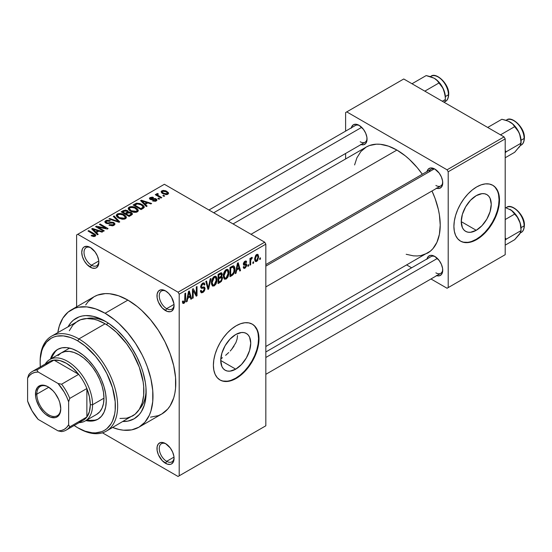 <?xml version="1.0" encoding="UTF-8"?>
<svg xmlns="http://www.w3.org/2000/svg" width="552" height="552" viewBox="0 0 552 552"><rect width="100%" height="100%" fill="white"/><g stroke="black" fill="none" stroke-linecap="round" stroke-linejoin="round"><path stroke-width="0.83" d="M166.111 291.249A10.481 6.051 -120 0 0 159.259 296.141A10.481 6.051 -120 0 0 166.663 308.658L165.524 310.631A12.089 6.983 60 0 1 156.975 295.824A12.089 6.983 60 0 1 165.524 290.89L163.854 290.117L160.77 289.807L158.41 291.173L157.134 293.995L157.134 297.845L158.41 302.137L162.247 307.988L167.187 311.404L170.271 311.707L171.569 311.231L173.418 309.099L174.073 305.698L173.908 303.676L171.569 297.266L168.795 293.526L165.524 290.89A12.089 6.983 60 0 1 174.073 305.698A12.089 6.983 60 0 1 165.524 310.631L166.663 308.658A10.481 6.051 60 0 1 159.818 299.425A10.481 6.051 60 0 1 161.425 291.028A10.481 6.051 60 0 1 166.111 291.249M166.111 443.932A10.481 6.051 -120 0 0 159.259 448.824A10.481 6.051 -120 0 0 166.663 461.334L165.524 463.307A12.089 6.983 60 0 1 156.975 448.5A12.089 6.983 60 0 1 165.524 443.566L163.854 442.794L160.77 442.483L158.41 443.849L157.134 446.671L157.134 450.522L158.41 454.813L162.247 460.665L167.187 464.08L170.271 464.384L171.569 463.908L173.418 461.776L174.073 458.374L173.908 456.352L172.631 452.053L170.271 447.969L165.524 443.566A12.089 6.983 60 0 1 174.073 458.374A12.089 6.983 60 0 1 165.524 463.307L166.663 461.334A10.481 6.051 60 0 1 159.818 452.102A10.481 6.051 60 0 1 161.425 443.704A10.481 6.051 60 0 1 166.111 443.932M90.88 247.82A10.481 6.051 -120 0 0 84.028 252.712A10.481 6.051 -120 0 0 91.432 265.222L90.293 267.196A12.089 6.983 60 0 1 81.744 252.388A12.089 6.983 60 0 1 90.293 247.455L87.023 246.316L84.249 246.854L83.186 247.738L82.393 248.987L81.744 252.388L82.393 256.542L84.249 260.813L87.023 264.56L91.956 267.968L95.041 268.272L96.338 267.796L98.187 265.664L98.842 262.262L98.677 260.24L97.4 255.942L95.041 251.857L90.293 247.455A12.089 6.983 60 0 1 98.842 262.262A12.089 6.983 60 0 1 90.293 267.196L91.432 265.222A10.481 6.051 60 0 1 84.587 255.99A10.481 6.051 60 0 1 86.195 247.593A10.481 6.051 60 0 1 90.88 247.82M237.512 335.54L237.098 339.059L237.512 335.54M235.911 342.613L237.098 339.059L235.911 342.613L231.592 349.437L234.027 346.118M230.205 351.024L231.592 349.437L230.205 351.024M225.644 355.322L228.749 352.528L225.644 355.322M220.8 358.862L222.477 357.737L220.8 358.862M235.738 369.15L220.738 360.49L221.876 353.197L225.126 345.704L229.998 339.142L235.738 334.505A21.211 12.247 -60 0 1 246.344 333.456A21.211 12.247 -60 0 1 249.594 350.451A21.211 12.247 -60 0 1 235.738 369.15L229.998 371.144L227.403 371.041L225.126 370.199L223.263 368.653L221.876 366.459L220.738 360.49L235.738 369.15A21.211 12.247 -60 0 1 225.126 370.199A21.211 12.247 -60 0 1 221.876 353.197A21.211 12.247 -60 0 1 235.738 334.505L241.479 332.511L244.067 332.614L246.344 333.456L248.207 335.002L249.594 337.196L250.739 343.165L249.594 350.451L246.344 357.951L241.479 364.513L235.738 369.15M219.848 379.879A32.237 18.616 120 0 0 235.738 378.148L236.194 378.417A32.237 18.616 -60 0 1 220.069 380.011A32.237 18.616 -60 0 1 215.128 354.177A32.237 18.616 -60 0 1 236.194 325.77L240.637 323.707L244.915 322.734L248.855 322.892L252.312 324.169L255.148 326.522L257.253 329.854L258.55 334.043L258.991 338.928L258.55 344.317L257.253 350.002L255.148 355.771L252.312 361.394L248.855 366.666L244.915 371.372L240.637 375.339L236.194 378.417L231.743 380.473L227.465 381.446L223.525 381.287L220.069 380.011L217.24 377.658L215.128 374.325L213.831 370.137L213.396 365.251L213.831 359.863L215.128 354.177L217.24 348.409L220.069 342.785L223.525 337.513L227.465 332.808L231.743 328.84L236.194 325.77A32.237 18.616 -60 0 1 252.312 324.169A32.237 18.616 -60 0 1 257.253 350.002A32.237 18.616 -60 0 1 236.194 378.417L235.738 378.148A32.237 18.616 120 0 0 256.735 349.947A32.237 18.616 120 0 0 252.085 324.038M265.829 264.58L431.057 169.188A9.674 5.582 60 0 1 435.342 169.381A9.674 5.582 -120 0 0 429.27 171.762M427.013 171.527A11.281 6.514 60 0 1 434.755 169.009L431.698 167.946L430.318 168.001L428.117 169.278L426.931 171.907M351.327 127.829A11.281 6.514 60 0 1 359.069 125.311L356.012 124.255L353.425 124.752L351.693 126.746L351.244 128.209M427.013 258.922A11.281 6.514 60 0 1 434.755 256.404L431.698 255.341L430.318 255.397L428.117 256.673L426.931 259.302M98.773 260.986L91.432 265.222L98.773 260.986M174.004 457.097L166.663 461.334L174.004 457.097M174.004 304.414L166.663 308.658L174.004 304.414M106.86 322.209A53.192 30.712 -120 0 0 86.995 318.525A53.192 30.712 60 0 1 106.86 322.209M105.108 321.16L109.13 323.707L117.024 330.075L124.455 337.921L131.141 346.946L136.827 356.799L141.298 367.101L143.023 372.296L145.355 382.536L145.949 387.476L145.949 396.764L144.376 404.968L141.298 411.771L139.228 414.566L134.122 418.802L127.905 421.1L122.979 421.514A58.029 33.506 60 0 0 146.142 392.231A58.029 33.506 60 0 0 105.108 321.16L105.108 321.16A58.029 33.506 60 0 0 68.172 326.584L70.987 322.52L73.388 320.167L79.081 316.882L82.31 315.985L85.767 315.585L93.198 316.324L101.085 319.063L105.108 321.16M150.475 417.16L158.279 415.649L161.757 414.014A67.703 39.088 -120 0 0 172.134 359.759A67.703 39.088 -120 0 0 127.905 300.102L105.108 313.26A67.703 39.088 60 0 1 149.337 372.924A67.703 39.088 60 0 1 138.959 427.172A67.703 39.088 60 0 1 112.636 427.483L119.004 429.463L123.427 430.194L131.707 429.863L138.959 427.172L144.914 422.239L149.337 415.235L150.924 411.04L152.752 401.47L152.752 390.63L150.924 378.948L147.329 366.859L144.914 360.815L142.119 354.839L135.481 343.344L127.678 332.822L119.004 323.665L114.45 319.718L105.108 313.26L127.905 300.102L118.57 295.768L109.586 293.733L105.342 293.602L97.538 295.113L94.054 296.748L88.099 301.689L85.684 304.945M233.068 223.933L366.28 147.025A61.258 35.369 -120 0 1 396.909 150.061L405.361 155.899L409.481 159.473L417.326 167.753L422.314 174.232A61.258 35.369 -120 0 0 396.909 150.061L251.008 234.29L396.909 150.061L388.463 146.142L380.335 144.293L376.492 144.175L369.433 145.549L366.28 147.025L360.898 151.496L356.896 157.831L354.598 164.938M406.182 254.286L413.482 255.852L417.326 255.969L420.976 255.555L427.538 253.12A61.258 35.369 -120 0 0 431.988 190.985L435.107 198.547L438.357 209.484L439.392 214.845L440.227 225.078L439.392 234.358L436.929 242.314L432.927 248.655L430.394 251.132L265.829 346.483M265.829 351.976L431.057 256.583A9.674 5.582 60 0 1 435.342 256.77M208.966 210.015L355.371 125.49A9.674 5.582 60 0 1 359.662 125.683M476.245 230.294L461.244 221.635L462.383 214.342L465.64 206.848L470.504 200.286L476.245 195.649A21.211 12.247 -60 0 1 486.85 194.601A21.211 12.247 -60 0 1 490.1 211.595A21.211 12.247 -60 0 1 476.245 230.294L470.504 232.288L467.91 232.185L465.64 231.343L463.77 229.798L462.383 227.603L461.244 221.635L476.245 230.294A21.211 12.247 -60 0 1 465.64 231.343A21.211 12.247 -60 0 1 462.383 214.342A21.211 12.247 -60 0 1 476.245 195.649L481.986 193.655L484.58 193.759L486.85 194.601L488.713 196.146L490.1 198.34L491.245 204.309L490.1 211.595L486.85 219.096L481.986 225.658L476.245 230.294M460.354 241.024A32.237 18.616 120 0 0 476.245 239.292L476.7 239.561A32.237 18.616 -60 0 1 460.582 241.155A32.237 18.616 -60 0 1 455.635 215.321A32.237 18.616 -60 0 1 476.7 186.914L481.144 184.851L485.422 183.878L489.362 184.037L492.819 185.313L495.655 187.666L497.759 190.999L499.056 195.187L499.498 200.072L499.056 205.461L497.759 211.147L495.655 216.915L492.819 222.539L489.362 227.81L485.422 232.516L481.144 236.484L476.7 239.561L472.25 241.617L467.972 242.59L464.032 242.431L460.582 241.155L457.746 238.802L455.635 235.469L454.337 231.281L453.903 226.396L454.337 221.007L455.635 215.321L457.746 209.553L460.582 203.929L464.032 198.658L467.972 193.952L472.25 189.985L476.7 186.914A32.237 18.616 -60 0 1 492.819 185.313A32.237 18.616 -60 0 1 497.759 211.147A32.237 18.616 -60 0 1 476.7 239.561L476.245 239.292A32.237 18.616 120 0 0 497.242 211.092A32.237 18.616 120 0 0 492.591 185.182M265.829 425.799L265.829 244.163L179.2 294.175L179.2 475.81L265.829 425.799L178.061 476.473L102.444 432.816L178.061 476.473L265.829 425.799L265.829 244.163L264.691 242.19L178.061 292.201L77.756 234.29L164.379 184.278L264.691 242.19L265.829 244.163L179.2 294.175L179.2 475.81L265.829 425.799M253.603 261.752L253.603 263.069L252.878 263.49L252.878 262.172L253.603 261.752L252.878 262.172L252.878 263.49L253.603 263.069L252.878 262.648L253.603 263.069L253.603 261.752M250.698 261.268L250.698 264.746L249.973 265.16L249.973 258.46L250.698 258.046L250.698 259.116L251.388 257.556L252.25 257.384L252.043 258.46L250.946 259.426L250.698 261.268L250.836 259.82L252.043 258.46L252.25 257.384L251.56 257.425L250.698 259.116L250.698 258.046L249.973 258.46L249.973 265.16L250.698 264.746L249.973 264.325L250.698 264.746L250.698 261.268L249.973 260.854L250.698 261.268M248.628 264.622L248.628 265.94L247.903 266.361L247.903 265.043L248.628 264.622L247.903 265.043L247.903 266.361L248.628 265.94L247.903 265.519L248.628 265.94L248.628 264.622M245.005 262.172L245.93 262.711L246.654 262.172L244.998 261.213L246.654 262.172L246.185 261.055L244.978 261.227L243.342 264.084L243.763 265.126L245.136 265.098L243.342 264.063L245.847 265.057L243.377 263.628L246.033 265.56L245.06 267.161L244.308 267.272L243.963 266.478L243.239 267.016L243.825 268.32L245.005 268.148L246.758 264.974L244.895 263.897L246.758 264.974L246.661 265.857L245.191 268.037L244.122 268.417L243.535 268.03L243.239 267.016L243.963 266.478L244.267 267.244L244.84 267.272L246.019 265.781L245.812 265.043L244.018 265.215L243.473 264.787L243.446 263.276L244.329 261.717L245.626 260.972L246.385 261.234L246.654 262.172L245.93 262.711L245.674 262.076L245.005 262.172L244.081 263.677L246.337 263.787L246.758 264.974L246.344 263.787L244.301 263.946L244.067 263.525L245.005 262.172L245.654 262.062L244.619 261.469M236.649 270.107L236.021 273.219L235.262 273.661L237.463 263.173L238.229 262.731L240.541 270.604L239.782 271.046L239.154 268.658L236.649 270.107L239.154 268.658L239.782 271.046L240.541 270.604L238.229 262.731L237.463 263.173L235.262 273.661L236.021 273.219L235.421 272.874L236.021 273.219L236.649 270.107L236.077 269.776L236.649 270.107M224.057 278.801L226.141 279.043L223.484 277.504L226.141 279.043L224.443 279.16L223.381 276.856L223.905 272.571L225.451 270.107L227.148 269.272L228.349 269.969L228.907 271.929L228.783 274.517L227.831 277.228L226.141 279.043L228.217 276.435L228.935 272.709L227.803 269.438L226.147 269.59C224.119 271.377 223.187 273.53 223.339 276.055L224.498 279.195M212.14 285.681L214.224 285.922L211.568 284.39L214.224 285.922L212.527 286.039L211.464 283.735L211.989 279.45L213.534 276.987L215.232 276.152L216.432 276.849L216.991 278.808L216.867 281.396L215.915 284.107L214.224 285.922L216.301 283.314L217.019 279.588L215.887 276.317L214.231 276.469C212.203 278.256 211.271 280.409 211.423 282.935L212.582 286.074M184.016 302.289L183.14 300.881L182.408 301.42L182.843 303.386L183.982 303.379L182.498 302.524L183.982 303.379L182.843 303.386L182.408 301.42L183.14 300.881L183.637 302.386L184.685 301.482L184.899 293.519L185.624 293.098L185.368 301.516L183.982 303.379L185.624 299.356L185.624 293.098L184.899 293.519L184.796 301.137L184.016 302.289L182.415 301.709M187.735 298.342L187.107 301.454L186.348 301.896L188.556 291.408L189.322 290.966L191.634 298.846L190.875 299.281L190.247 296.893L187.735 298.342L190.247 296.893L190.875 299.281L191.634 298.846L189.322 290.966L188.556 291.408L186.348 301.896L187.107 301.454L186.514 301.109L187.107 301.454L187.735 298.342L187.169 298.011L187.735 298.342M193.186 290.573L193.186 297.949L192.462 298.363L192.462 289.151L193.234 288.703L196.298 294.326L196.298 286.936L197.023 286.522L197.023 295.734L196.243 296.183L193.186 290.573L196.243 296.183L197.023 295.734L197.023 286.522L196.298 286.936L196.298 294.326L193.234 288.703L192.462 289.151L192.462 298.363L193.186 297.949L192.462 297.528L193.186 297.949L193.186 290.573L192.462 290.152L193.186 290.573M205.102 288.517L204.488 290.8L203.302 292.194L201.625 292.85L200.59 291.842L200.445 290.766L201.169 290.228L201.639 291.484L202.211 291.622L203.467 290.966L204.281 289.648L204.04 288.13L201.473 288.351L200.68 287.275L201.197 284.715L203.164 282.9L204.33 282.983L204.895 284.604L204.171 285.142L203.688 283.997L202.605 284.259L201.563 285.501L201.418 286.909L201.991 287.344L204.488 287.054L205.102 288.517L204.005 286.957L201.604 287.247L201.376 286.447L202.736 284.176L203.736 284.018L204.171 285.142L204.895 284.604L204.226 282.907L202.715 283.114L200.652 286.833L201.232 288.254L204.054 288.137L204.378 288.951L202.908 291.38L201.687 291.518L201.169 290.228L200.445 290.766L201.204 292.712L202.846 292.491L200.459 291.111L202.846 292.491L205.102 288.517L202.805 287.192L205.102 288.517M210.94 278.484L208.663 289.013L207.952 289.42L205.806 281.451L206.558 281.016L208.263 288.165L210.181 278.919L210.94 278.484L210.181 278.919L208.263 288.165L206.558 281.016L205.806 281.451L207.952 289.42L208.663 289.013L207.69 288.454L208.663 289.013L210.94 278.484M222.511 278.311L221.428 281.41L218.061 283.59L218.061 274.378L220.71 272.867L221.773 272.847L222.297 274.523L221.524 276.621L222.304 277.125L222.511 278.311L221.524 276.621L222.304 274.24L221.718 272.805L218.061 274.378L218.061 283.59L220.303 282.293L219.372 281.755L220.303 282.293L222.511 278.311L220.193 276.973L222.511 278.311M234.841 269.238L233.717 273.964L229.977 276.711L229.977 267.492L233.634 265.864L234.531 266.92L234.841 269.238C234.986 267.258 234.427 266.126 233.151 265.829L229.977 267.492L229.977 276.711L232.102 275.482L231.171 274.944L232.102 275.482C234.117 273.833 235.035 271.75 234.841 269.238L234.082 268.803L234.841 269.238M258.681 256.714L257.625 260.53L256.404 261.551L255.328 261.469L254.651 258.522L255.7 255.362L256.908 254.355L257.977 254.424L258.681 256.714L257.894 254.375L256.659 254.486L254.638 259.123L255.438 261.544L256.659 261.42L254.727 260.309L256.659 261.42L258.681 256.714L257.881 256.259L258.681 256.714M260.44 257.805L260.44 259.123L259.716 259.537L259.716 258.226L260.44 257.805L259.716 258.226L259.716 259.537L260.44 259.123L259.716 258.702L260.44 259.123L260.44 257.805M76.611 234.952L76.611 306.815L76.611 234.952L77.756 234.29L178.061 292.201L179.2 294.175L178.061 292.201L264.691 242.19L164.379 184.278L76.611 234.952M164.689 195.946L163.551 195.284L162.826 195.705L163.965 196.36L164.689 195.946L163.551 195.284L162.826 195.705L163.965 196.36L164.689 195.946M159.721 198.817L158.576 198.154L157.851 198.575L158.99 199.237L159.721 198.817L158.576 198.154L157.851 198.575L158.99 199.237L159.721 198.817M147.115 206.096L145.355 204.357L147.867 202.908L150.875 203.923L151.634 203.481L141.34 200.21L140.581 200.652L146.349 206.531L147.115 206.096L145.355 204.357L147.867 202.908L150.875 203.923L151.634 203.481L141.34 200.21L140.581 200.652L146.349 206.531L147.115 206.096M134.005 212.334L136.22 212.285L137.883 211.45L138.269 210.208L137.082 208.58L134.55 207.166L131.969 206.586L129.934 206.793L128.395 207.8L128.264 208.987L129.265 210.291L131.307 211.561L134.005 212.334L137.338 211.858L138.193 209.953L136.047 207.883C133.963 206.538 131.666 206.282 129.154 207.131L128.188 208.497L130.548 211.168L134.005 212.334M122.089 219.22L124.303 219.165L125.966 218.33L126.277 216.832L124.842 215.218L122.634 214.045L119.777 213.458L117.61 213.824L116.327 215.011L116.465 216.149L117.955 217.626L122.089 219.22L125.421 218.737L126.277 216.832L124.131 214.762C122.047 213.417 119.749 213.162 117.238 214.01L116.272 215.377L118.632 218.047L122.089 219.22M114.043 225.306L115.044 223.988L113.353 222.366L111.387 222.145L107.75 223.049L106.17 222.359L106.081 221.725L106.833 221.097L108.185 220.821L109.669 221.248L110.29 220.772L109.8 220.531L106.777 220.241L104.866 221.545L105.135 222.559L106.75 223.491L108.399 223.629L112.063 222.78L113.277 223.091L113.878 223.926L112.987 224.83L111.352 225.154L109.565 224.657L108.944 225.14L112.518 225.837L114.043 225.306L115.044 224.043L113.988 222.663L110.986 222.208L107.64 223.042L106.025 221.966L106.681 221.179L109.669 221.248L110.29 220.772L105.722 220.655L104.825 221.814L105.846 223.112L113.277 223.091L113.878 223.87L113.174 224.733L109.565 224.657L108.944 225.14L114.043 225.306M98.201 234.331L96.448 232.592L98.953 231.143L101.968 232.157L102.727 231.723L92.432 228.452L91.666 228.887L97.442 234.772L98.201 234.331L96.448 232.592L98.953 231.143L101.968 232.157L102.727 231.723L92.432 228.452L91.666 228.887L97.442 234.772L98.201 234.331M93.474 236.532L95.565 235.911L95.806 235.214L95.351 234.545L88.734 230.584L88.009 230.998L94.537 234.938L93.978 235.766L91.742 235.186L91.121 235.669L93.474 236.532L95.179 236.201L95.82 235.359L94.15 233.71L88.734 230.584L88.009 230.998L94.454 234.841L94.275 235.642L91.742 235.186L91.121 235.669L93.474 236.532M104.28 230.819L97.897 227.134L107.336 229.059L108.116 228.611L100.133 224.002L99.408 224.422L105.805 228.114L96.352 226.189L95.579 226.637L103.555 231.24L104.28 230.819L97.897 227.134L107.336 229.059L108.116 228.611L100.133 224.002L99.408 224.422L105.805 228.114L96.352 226.189L95.579 226.637L103.555 231.24L104.28 230.819M119.756 221.89L114.057 215.963L113.298 216.405L118.425 221.58L109.669 218.495L108.916 218.93L119.046 222.297L119.756 221.89L114.057 215.963L113.298 216.405L118.425 221.58L109.669 218.495L108.916 218.93L119.046 222.297L119.756 221.89M128.312 211.982L128.312 212.706L127.422 210.56L127.422 213.155L127.422 210.56L123.427 210.553L123.427 211.63L123.427 210.553L121.171 211.858L129.147 216.467L132.321 214.404L132.307 213.479L131.266 212.541L128.312 211.982L127.657 210.705L125.414 210.022L121.171 211.858L129.147 216.467L132.452 213.976L131.266 212.541L128.354 211.747M143.196 208.359L144.217 207.407L144.072 206.303L142.568 204.854L140.008 203.557L136.599 203.184L133.087 204.978L141.064 209.581L143.196 208.359L144.3 207.041L141.905 204.447L136.413 203.226L133.087 204.978L141.064 209.581L143.196 208.359M150.786 198.927L151.02 197.975L152.876 197.975L153.504 197.499L150.165 197.512L150.165 199.403L150.165 197.512L149.419 198.43L150.185 199.41L155.505 199.375L155.422 201.287L155.422 200.459L153.187 200.431L153.187 201.149L153.187 200.431L152.566 200.907L156.202 200.962L156.789 200.486L156.692 199.341L155.333 198.541L150.71 198.872L150.53 198.43L151.213 197.878L152.876 197.975L153.504 197.499L152.283 197.112L149.861 197.713L149.419 198.465L149.882 199.21L151.938 199.803L154.988 199.189L155.892 199.921L154.919 200.666L153.187 200.431L152.566 200.907L155.381 201.301L156.975 199.99L156.085 198.872L151.503 199.065L150.51 198.547L150.51 199.576M156.747 193.711L156.913 195.643L156.913 194.801L155.988 194.269L155.988 195.104L155.988 194.269L155.264 194.69L161.067 198.037L161.791 197.616L157.734 195.118L157.575 194.483L158.369 194.09L157.748 193.49L156.602 193.828L156.913 194.801L155.988 194.269L155.264 194.69L161.067 198.037L161.791 197.616L157.734 195.118L157.748 193.49L156.513 194.056M167.849 194.242L168.532 193.51L168.429 192.682L165.731 190.778L163.068 190.385L161.17 191.489L161.46 192.613L162.578 193.517L166.255 194.649L167.849 194.242L168.581 193.228L166.807 191.302L161.839 190.771L161.122 191.779L162.826 193.669L167.849 194.242M345.614 112.546L345.614 131.128L345.614 112.546L403.747 78.984L504.059 136.896L447.065 169.802L346.76 111.89L447.065 169.802L448.203 171.775L448.203 287.599L505.197 254.693L505.197 138.869L448.203 171.775L448.203 287.599L447.065 288.254L430.974 278.967L447.065 288.254L505.197 254.693L447.065 288.254L505.197 254.693L505.197 138.869L504.059 136.896L505.197 138.869L448.203 171.775L447.065 169.802L504.059 136.896L403.747 78.984L345.614 112.546M345.614 153.463L345.614 158.955L345.614 153.463M411.633 267.803L406.872 265.05L411.633 267.803M436.308 275.551L439.185 275.841L441.386 274.565L442.58 271.936L442.58 268.341L441.386 264.332L439.185 260.516L434.755 256.404A11.281 6.514 60 0 1 442.732 270.225A11.281 6.514 60 0 1 436.68 275.676M360.622 144.465L363.499 144.748L365.7 143.479L366.894 140.843L366.894 137.248L365.7 133.239L363.499 129.423L359.069 125.311A11.281 6.514 60 0 1 367.046 139.132A11.281 6.514 60 0 1 360.994 144.583M436.308 188.156L439.185 188.446L441.386 187.169L442.58 184.54L442.58 180.946L441.386 176.937L439.185 173.121L434.755 169.009A11.281 6.514 60 0 1 442.732 182.829A11.281 6.514 60 0 1 436.68 188.28M463.576 242.169L467.516 242.328M471.794 241.355L476.245 239.292L480.688 236.221L484.966 232.254L488.906 227.548L492.363 222.277L495.199 216.653L497.304 210.885L498.601 205.199L499.042 199.81L498.601 194.925M497.304 190.737L495.199 187.404M442.711 182.132A9.674 5.582 60 0 1 440.731 185.941A9.674 5.582 60 0 1 435.894 185.465A9.674 5.582 -120 0 0 442.711 182.132M367.025 138.435A9.674 5.582 60 0 1 365.044 142.243A9.674 5.582 60 0 1 360.208 141.767A9.674 5.582 -120 0 0 367.025 138.435M442.711 269.528A9.674 5.582 60 0 1 440.731 273.337A9.674 5.582 60 0 1 435.894 272.86A9.674 5.582 -120 0 0 442.711 269.528M138.959 427.172L161.757 414.014L167.711 409.073L170.126 405.817L173.721 397.875L174.86 393.272L175.55 388.304L175.55 377.471L173.721 365.783L170.126 353.701L164.91 341.674L158.279 330.186L150.475 319.656L141.802 310.507L137.248 306.553L127.905 300.102A67.703 39.088 -120 0 0 94.054 296.748L71.256 309.907A67.703 39.088 60 0 1 105.108 313.26L95.772 308.934L86.788 306.891L78.515 307.222L74.741 308.278L68.103 312.108L62.887 318.111L59.299 326.046L57.829 332.552A67.703 39.088 60 0 1 71.256 309.907M146.107 390.195A53.192 30.712 60 0 1 139.373 409.239A53.192 30.712 -120 0 0 146.107 390.195M174.052 305.001A10.481 6.051 60 0 1 171.9 309.175A10.481 6.051 60 0 1 166.663 308.658A10.481 6.051 -120 0 0 174.052 305.001M174.052 457.677A10.481 6.051 60 0 1 171.9 461.851A10.481 6.051 60 0 1 166.663 461.334A10.481 6.051 -120 0 0 174.052 457.677M98.822 261.565A10.481 6.051 60 0 1 96.669 265.74A10.481 6.051 60 0 1 91.432 265.222A10.481 6.051 -120 0 0 98.822 261.565M223.07 381.025L227.01 381.184M231.288 380.211L235.738 378.148L240.182 375.077L244.46 371.11L248.4 366.404L251.857 361.132L254.693 355.509L256.797 349.74L258.094 344.055L258.536 338.666L258.094 333.781M256.797 329.592L254.693 326.26M91.742 235.994L91.742 235.186L91.742 235.994M94.275 236.518L94.275 235.642L94.275 236.518M94.454 234.841L94.275 235.642M88.734 231.419L88.734 230.584L88.734 231.419M94.15 234.586L94.15 233.71L94.15 234.586M92.432 229.666L92.432 228.452L92.432 229.666M96.448 233.758L96.448 232.592L96.448 233.758M95.758 231.916L94.116 230.184L94.116 231.378L94.116 230.184L92.936 229.121L92.936 230.177L92.936 229.121L97.78 230.75L97.78 231.826L97.78 230.75L95.758 231.916L95.758 233.054L95.758 231.916L92.936 229.121L97.78 230.75L95.758 231.916M96.352 227.079L96.352 226.189L96.352 227.079M105.805 228.749L105.805 228.114L105.805 228.749M100.133 224.837L100.133 224.002L100.133 224.837M97.897 227.976L97.897 227.134L97.897 227.976M109.565 225.444L109.565 224.657L109.565 225.444M113.174 225.685L113.174 224.733L113.174 225.685M105.722 223.036L105.722 220.655L105.722 223.036M106.598 223.443L106.598 222.704L106.598 223.443M107.64 223.643L107.64 223.042L107.64 223.643M109.317 223.45L109.317 222.691L109.317 223.45M110.986 222.967L110.986 222.208L110.986 222.967M113.988 225.333L113.988 222.663L113.988 225.333M109.669 219.178L109.669 218.495L109.669 219.178M116.879 221.58L116.879 221.021L116.879 221.58M118.425 222.09L118.425 221.58L118.425 222.09M114.057 217.177L114.057 215.963L114.057 217.177M117.238 217.081L117.238 214.01L117.238 217.081M124.131 215.653L124.131 214.762L124.131 215.653M126.277 217.888L126.277 216.832L126.277 217.888M126.38 217.385L126.277 216.832M119.37 217.64L117.438 215.577L118.176 214.542L121.274 214.307L123.386 215.17L125.194 217.177L124.483 219.123L124.483 218.199L119.37 217.64L119.37 218.433L119.37 217.64L117.942 216.598L117.445 215.542L117.921 214.714L119.246 214.19L122.903 214.914L125.187 217.012L124.724 218.04L123.22 218.585L119.37 217.64M131.266 215.245L131.266 212.541L131.266 215.245M125.214 213.355L122.827 211.975L122.827 212.817L122.827 211.975L124.09 211.25L126.829 211.057L127.257 213.251L127.257 212.085L126.574 212.568L126.574 213.645L126.574 212.568L125.214 213.355L125.214 214.19L125.214 213.355L122.827 211.975L125.2 210.747L127.146 211.278L127.257 212.085L125.214 213.355M127.408 213.162L127.257 212.085M128.94 215.508L126.146 213.893L126.146 214.728L126.146 213.893L127.574 213.065L130.541 212.962L131.135 215.321L131.135 214.128L130.479 214.618L130.479 215.694L130.479 214.618L128.94 215.508L128.94 216.343L128.94 215.508L126.146 213.893L128.602 212.623L130.541 212.962L131.135 214.128L128.94 215.508M129.154 210.202L129.154 207.131L129.154 210.202M136.047 208.773L136.047 207.883L136.047 208.773M138.193 211.009L138.193 209.953L138.193 211.009M138.297 210.505L138.193 209.953M131.286 210.76L129.361 208.697L130.093 207.662L133.191 207.428L135.302 208.29L137.11 210.298L136.399 212.237L136.399 211.319L131.286 210.76L131.286 211.554L131.286 210.76L129.858 209.719L129.361 208.663L129.837 207.835L131.162 207.31L134.819 208.035L137.103 210.133L136.641 211.161L135.136 211.706L131.286 210.76M135.123 204.882L135.123 203.805L135.123 204.882M136.413 204.15L136.413 203.226L136.413 204.15M141.905 205.323L141.905 204.447L141.905 205.323M140.857 208.628L134.743 205.096L134.743 205.937L134.743 205.096L137.22 203.847L141.167 204.854L143.12 206.821L142.168 207.876L142.168 208.953L142.168 207.876L140.857 208.628L140.857 209.463L140.857 208.628L134.743 205.096L137.779 203.792L141.167 204.854L142.823 206.151L143.065 207.076L140.857 208.628M141.34 201.432L141.34 200.21L141.34 201.432M145.355 205.517L145.355 204.357L145.355 205.517M144.665 203.674L143.023 201.942L143.023 203.143L143.023 201.942L141.843 200.88L141.843 201.942L141.843 200.88L146.687 202.508L146.687 203.584L146.687 202.508L144.665 203.674L144.665 204.82L144.665 203.674L141.843 200.88L146.687 202.508L144.665 203.674M155.505 199.375L155.892 201.121M151.503 199.803L151.503 199.065L151.503 199.803M152.662 199.693L152.662 198.782L152.662 199.693M156.085 201.031L156.085 198.872L156.085 201.031M158.576 198.996L158.576 198.154L158.576 198.996M158.369 194.09L157.748 193.49L157.748 194.332L158.369 194.09M157.734 195.118L157.748 194.332M158.783 196.719L158.783 195.884L158.783 196.719M163.551 196.126L163.551 195.284L163.551 196.126M161.839 192.993L161.839 190.771L161.839 192.993M166.807 192.2L166.807 191.302L167.415 192.952L167.042 194.552L167.042 193.752L163.551 193.248L162.254 191.841L162.654 191.261L166.138 191.751L167.442 193.152L166.159 193.993L163.551 193.248L163.551 194.049L163.551 193.248L162.281 192.055L162.654 191.261L164.517 191.089L166.794 192.186M131.252 215.252L131.135 214.128M184.899 298.936L185.624 299.356L184.899 298.936M190.606 298.246L191.634 298.846L190.606 298.246M189.315 296.355L190.247 296.893L189.315 296.355M187.984 297.121L188.66 294.05L188.073 293.712L188.66 294.05L188.991 292.118L188.473 291.815L188.991 292.118L189.998 295.962L187.984 297.121L187.425 296.803L187.984 297.121L189.998 295.962L188.991 292.118L187.984 297.121M194.746 293.429L196.298 294.326L194.746 293.429M195.532 294.871L197.023 295.734L195.532 294.871M200.666 287.15L202.57 288.254L200.666 287.15M202.522 283.231L204.895 284.604L202.522 283.231M201.928 283.714L202.736 284.176L201.928 283.714M200.721 286.067L201.376 286.447L200.721 286.067M200.652 286.702L201.604 287.247M204.55 287.088L204.005 286.957M207.138 286.391L207.98 286.881L207.138 286.391M207.497 287.723L208.263 288.165L207.497 287.723M216.253 279.146L217.019 279.588L216.253 279.146M215.735 282.99L216.301 283.314L215.735 282.99M212.154 282.527L214.231 277.539L213.438 277.076L215.48 277.449L216.294 279.981L214.217 284.846L212.989 284.949L212.154 282.527L211.45 282.127L212.154 282.527L213.058 284.984L214.093 284.915L215.211 283.907L216.28 280.602L215.528 277.477L214.383 277.463L213.21 278.498L212.154 282.527M220.303 273.081L222.304 274.24L220.303 273.081M221.035 276.338L221.524 276.621L221.035 276.338M221.938 276.718L221.524 276.621M218.785 277.787L218.785 275.034L218.061 274.613L218.785 275.034L220.048 274.303L219.116 273.764L220.048 274.303L221.255 273.93L221.58 274.806L220.903 276.469L218.785 277.787L218.061 277.366L218.785 277.787L221.214 276.103L221.262 273.93L218.785 275.034L218.785 277.787M218.785 282.093L218.785 278.863L218.061 278.443L218.785 278.863L220.213 278.035L219.282 277.497L220.213 278.035L221.407 277.739L221.787 278.739L221.076 280.657L218.785 282.093L218.061 281.672L218.785 282.093L220.89 280.823L221.787 278.739L221.11 277.67L218.785 278.863L218.785 282.093M228.169 272.267L228.935 272.709L228.169 272.267M227.652 276.103L228.217 276.435L227.652 276.103M224.071 275.648L226.147 270.659L225.354 270.197L227.396 270.57L228.211 273.102L226.134 277.966L224.905 278.07L224.071 275.648L223.367 275.241L224.071 275.648L224.974 278.104L226.01 278.035L227.127 277.028L228.197 273.723L227.445 270.597L226.299 270.583L225.126 271.618L224.071 275.648M233.8 265.933L233.151 265.829M233.02 266.995L230.702 268.155L230.702 275.213L232.875 273.82L233.717 272.44L234.082 268.748L233.793 267.575L233.02 266.995L234.117 269.645L233.827 272.067L232.006 274.461L230.702 275.213L229.977 274.792L230.702 275.213L230.702 268.155L229.977 267.734L230.702 268.155L231.985 267.409L231.053 266.871L231.985 267.409L233.02 266.995L231.93 266.368L233.372 267.085L232.026 266.312M239.513 270.011L240.541 270.604L239.513 270.011M238.222 268.12L239.154 268.658L238.222 268.12M236.891 268.886L237.567 265.816L236.98 265.477L237.567 265.816L237.898 263.877L237.381 263.58L237.898 263.877L238.912 267.72L236.891 268.886L236.332 268.562L236.891 268.886L238.912 267.72L237.898 263.877L236.891 268.886M245.005 268.148L243.253 267.133L245.005 268.148M243.466 263.18L244.067 263.525L243.466 263.18M244.301 263.946L244.067 263.525M249.973 258.695L250.698 259.116L249.973 258.695M251.119 257.929L252.043 258.46L251.119 257.929M250.946 258.315L251.526 258.647L250.946 258.315M249.973 259.323L250.836 259.82L249.973 259.323M255.362 258.695L256.639 255.452L255.955 255.058L257.404 255.39L257.95 257.204L256.68 260.454L255.921 260.523L255.362 258.695L254.672 258.301L255.362 258.695L256.024 260.565L257.315 259.799L257.95 257.204L257.294 255.341L255.873 256.314L255.362 258.695M87.057 419.913A40.303 23.267 -120 0 0 98.463 418.892M77.756 351.431A40.303 23.267 60 0 1 104.08 386.945A40.303 23.267 60 0 1 97.904 419.237A40.303 23.267 60 0 1 85.912 420.576L88.658 421.031L93.585 420.838L97.904 419.237L101.444 416.298L104.08 412.13L105.701 406.893L106.246 400.786L105.701 394.052L104.08 386.945L101.444 379.735L97.904 372.703L93.585 366.121L88.658 360.235L83.311 355.274L77.756 351.431L72.195 348.857L66.847 347.643L61.921 347.836L57.601 349.437A40.303 23.267 60 0 1 77.756 351.431M40.31 366.866A53.192 30.712 60 0 1 40.137 362.623A53.192 30.712 60 0 1 77.756 340.901L78.895 338.928A54.807 31.643 60 0 1 114.699 387.228A54.807 31.643 60 0 1 106.294 431.147A54.807 31.643 60 0 1 78.895 428.428L77.756 427.772A53.192 30.712 60 0 1 74.161 425.495M40.144 361.967A54.807 31.643 60 0 1 51.488 336.216A54.807 31.643 60 0 1 78.895 338.928A54.807 31.643 -120 0 0 40.137 361.305L40.317 366.983M119.943 418.45L126.643 418.181L132.514 416.008A54.807 31.643 -120 0 0 140.912 372.089A54.807 31.643 -120 0 0 105.108 323.789L78.895 338.928L105.108 323.789A54.807 31.643 -120 0 0 77.708 321.078L72.885 325.08L69.304 330.745M106.232 324.459L108.399 323.21L106.232 324.459M58.043 355.55L61.162 352.963A35.466 20.472 60 0 1 78.895 354.722A35.466 20.472 60 0 1 102.058 385.972A35.466 20.472 60 0 1 96.628 414.393L85.229 420.969A35.466 20.472 60 0 1 79.136 422.625A35.466 20.472 -120 0 0 92.57 404.74L90.293 404.74A33.851 19.548 60 0 1 86.871 417.001A33.851 19.548 60 0 1 78.681 421.728M74.065 425.433L77.756 427.772L85.091 431.174L92.15 432.775L95.482 432.878L101.616 431.692L104.349 430.408L106.833 428.676L110.924 423.964L112.504 421.024L114.643 414.11L115.189 410.205L115.189 401.69L112.504 387.78L106.833 373.566L101.616 364.541L95.482 356.268L85.091 345.973L77.756 340.901L74.065 338.983L70.414 337.5L63.356 335.899L56.856 336.154L53.889 336.982L51.157 338.266L46.478 342.15L43.001 347.65L41.759 350.948L40.317 358.469L40.137 362.623M50.453 359.152L51.426 356.544L54.061 352.376L57.601 349.437A40.303 23.267 60 0 0 50.453 359.152M106.294 431.147L135.067 414.228L139.29 409.37L142.195 402.946L143.679 395.197L143.679 386.421L143.12 381.756L139.29 367.183L132.514 352.721L126.643 343.765L116.362 332.214L108.91 326.197L105.108 323.789L97.552 320.284L93.861 319.222L86.843 318.532L80.523 319.753L51.488 336.216M78.895 428.428A54.807 31.643 -120 0 0 117.645 406.051A54.807 31.643 -120 0 0 78.895 338.928L77.756 340.901A53.192 30.712 60 0 1 115.368 406.051A53.192 30.712 60 0 1 77.756 427.772L78.895 428.428M55.2 351.721L52.564 355.888M89.797 420.376L94.723 420.175M61.162 352.963L64.963 351.562L69.297 351.389L74.002 352.452L78.895 354.722L83.787 358.103L88.492 362.464L92.826 367.646L96.628 373.442L99.746 379.631L102.058 385.972L103.486 392.231L103.969 398.158L103.486 403.526L102.058 408.135L99.746 411.806L96.628 414.393M58.181 349.119A40.303 23.267 -120 0 0 51.591 358.489M518.783 147.674L520.308 145.618L521.081 143.175L520.757 138.448L519.591 133.929A15.691 9.06 -120 0 0 509.986 121.978L512.801 124.159L517.452 129.948L519.591 133.929A15.691 9.06 -120 0 1 521.081 141.195L519.591 133.929L516.734 128.526L512.856 124.076L508.192 121.088L501.858 119.273L487.692 127.45L501.858 119.273L506.212 120.35L509.986 121.978L512.801 124.159L514.671 126.67L500.505 134.847L514.671 126.67L518.625 131.838L520.294 136.137L521.081 143.175L506.274 151.724L505.197 152.821L506.274 151.724L521.081 143.175L521.081 141.195L520.308 145.618L514.671 152.29L505.197 157.762L514.671 152.29L520.232 145.611M523.931 135.426L524.117 137.683A0.966 0.559 180 0 1 524.4 138.083A0.966 0.559 180 0 1 524.117 138.476A14.511 8.377 60 0 1 522.433 144.003M507.647 119.542A14.511 8.377 60 0 1 518.411 124.566A14.511 8.377 60 0 1 524.117 138.476L521.047 140.249L524.117 138.476A14.511 8.377 -120 0 0 517.783 123.876A14.511 8.377 -120 0 0 506.605 119.991C511.518 115.437 525.131 127.636 524.4 138.083A0.966 0.559 0 0 1 524.117 138.476A14.511 8.377 -120 0 1 521.109 145.114C523.061 144.196 524.158 141.857 524.4 138.083M506.274 151.724L505.197 150.586L506.274 151.724M514.54 121.102L516.41 122.392M518.204 124.062L521.316 128.25L523.386 133.032M434.182 168.933L265.829 266.126L434.182 168.933M437.377 258.433L265.829 357.482L437.377 258.433M213.727 212.768L361.691 127.346L213.727 212.768M48.466 387.042A16.926 9.77 -120 0 0 36.832 394.142L35.466 394.142A17.892 10.329 60 0 1 48.121 386.835A17.892 10.329 60 0 1 60.768 408.749L59.809 413.786L57.063 416.939L55.145 417.65L50.584 417.202L45.65 414.352L43.277 412.151L39.171 406.61L36.425 400.29L35.707 397.129L35.707 391.43L37.598 387.256L41.089 385.241L45.65 385.689L48.121 386.835L52.957 390.747L55.145 393.355L58.636 399.406L59.809 402.601L60.768 408.749A17.892 10.329 60 0 1 48.121 416.056A17.892 10.329 60 0 1 35.466 394.142L36.832 394.142A16.926 9.77 60 0 1 40.337 386.393A16.926 9.77 60 0 1 48.466 387.042M48.783 387.242L36.832 394.142L48.783 387.242M45.837 364.837A33.851 19.548 60 0 1 54.027 360.111A33.851 19.548 60 0 1 78.681 374.346L72.754 367.977L66.357 363.278L59.954 360.587L54.027 360.111L78.681 374.346A33.851 19.548 60 0 1 86.871 388.525A33.851 19.548 60 0 1 90.293 404.74L89.424 396.847L86.871 388.525L86.871 417.001L89.424 411.619L90.293 404.74L92.57 404.74A35.466 20.472 -120 0 0 73.492 365.603A35.466 20.472 -120 0 0 45.285 363.996A35.466 20.472 60 0 1 49.763 359.545A35.466 20.472 60 0 1 77.094 369.046A35.466 20.472 60 0 1 92.57 404.74L103.969 398.158L92.57 404.74A35.466 20.472 60 0 1 85.229 420.969M32.333 371.475L49.432 361.601A33.851 19.548 -120 0 1 54.027 360.111L36.929 369.978L38.178 372.02A32.237 18.616 60 0 0 27.6 378.127L28.738 374.704A33.851 19.548 60 0 1 32.333 371.475A33.851 19.548 60 0 1 36.929 369.978A33.851 19.548 -120 0 0 28.738 374.704L27.6 378.127L27.6 401.076L31.995 410.757L38.178 419.403L58.057 430.877L61.589 431.595A33.851 19.548 -120 0 0 69.773 426.868L68.634 424.764L68.634 401.815L69.773 398.399L86.871 388.525L86.871 417.001L69.773 426.868A33.851 19.548 60 0 1 66.185 430.105A33.851 19.548 60 0 1 61.589 431.595L58.057 430.877L61.327 430.526L64.239 429.366L66.695 427.427L68.634 424.764L68.634 401.815L66.695 396.916L64.239 392.141L58.057 383.495L38.178 372.02L36.929 369.978L54.027 360.111L78.681 374.346L61.589 384.213L58.057 383.495L38.178 372.02L34.907 372.365L31.995 373.525L29.539 375.463L27.6 378.127L27.6 401.076A32.237 18.616 60 0 0 38.178 419.403L58.057 430.877A32.237 18.616 60 0 0 68.634 424.764L69.773 426.868L86.871 417.001A33.851 19.548 -120 0 1 83.283 420.231L66.185 430.105M86.871 388.525A33.851 19.548 -120 0 0 78.681 374.346L61.589 384.213A33.851 19.548 60 0 1 69.773 398.399L86.871 388.525M60.761 408.349A16.926 9.77 60 0 1 57.263 415.711A16.926 9.77 60 0 1 44.222 411.178A16.926 9.77 60 0 1 36.832 394.142A16.926 9.77 -120 0 0 48.631 414.773A16.926 9.77 -120 0 0 60.761 408.349M69.773 398.399A33.851 19.548 -120 0 0 61.589 384.213L58.057 383.495A32.237 18.616 60 0 1 68.634 401.815L69.773 398.399M521.081 228.59A15.691 9.06 -120 0 0 519.591 221.324L520.757 225.844L521.081 230.57L520.232 223.201L516.734 215.922L511.428 210.319L505.197 207.442L511.531 210.415L514.671 214.066L505.197 219.537L514.671 214.066L517.452 217.343L519.591 221.324L520.757 225.844L521.081 230.57L506.274 239.119L505.197 240.217L506.274 239.119L505.197 239.119L506.274 239.119L505.197 237.981L506.274 239.119L521.081 230.57L519.591 234.138L514.671 239.685L505.197 245.157L514.671 239.685L520.232 233.006M507.647 206.938A14.511 8.377 60 0 1 518.411 211.961A14.511 8.377 60 0 1 524.117 225.871A0.966 0.559 0 0 0 524.4 225.478A0.966 0.559 180 0 1 524.117 225.871A14.511 8.377 -120 0 0 517.783 211.271A14.511 8.377 -120 0 0 506.605 207.386C511.518 202.832 525.131 215.032 524.4 225.478C524.179 229.211 523.082 231.557 521.109 232.509A14.511 8.377 -120 0 0 524.117 225.871L521.047 227.645L524.117 225.871A14.511 8.377 60 0 1 522.433 231.398M509.924 209.339A15.691 9.06 -120 0 1 509.986 209.374L512.801 211.554L517.452 217.343L519.591 221.324A15.691 9.06 -120 0 0 509.986 209.374L509.896 209.325M518.783 235.069L520.308 233.013L521.081 230.57M514.54 208.497L516.41 209.788M518.204 211.45L521.316 215.646L523.386 220.427M523.931 222.815L524.117 225.078A0.966 0.559 180 0 1 524.4 225.478M444.622 101.92L445.078 100.975L444.622 101.92M445.395 99.484L445.078 100.975L445.395 99.484L442.324 101.257L445.395 99.484L445.071 94.751L445.395 99.484M448.245 91.729L448.431 93.992A0.966 0.559 180 0 1 448.714 94.385A0.966 0.559 180 0 1 448.431 94.778A14.511 8.377 60 0 1 446.747 100.305M431.961 75.845A14.511 8.377 60 0 1 442.725 80.875A14.511 8.377 60 0 1 448.431 94.778L445.361 96.552L448.431 94.778A14.511 8.377 -120 0 0 442.097 80.178A14.511 8.377 -120 0 0 430.919 76.293C435.832 71.739 449.445 83.938 448.714 94.385A0.966 0.559 0 0 1 448.431 94.778A14.511 8.377 -120 0 1 445.429 101.423C447.375 100.505 448.472 98.159 448.714 94.385M424.819 91.149L438.985 82.972L442.939 88.141L445.071 94.751L443.905 90.238L441.048 84.829L438.543 81.71L434.3 78.28L437.115 80.461L438.985 82.972L424.819 91.149M434.238 78.246A15.691 9.06 -120 0 1 434.3 78.28L437.115 80.461L441.766 86.25L443.905 90.238A15.691 9.06 -120 0 1 445.395 97.497L443.905 90.238A15.691 9.06 -120 0 0 434.3 78.28L430.526 76.659L426.172 75.576L412.006 83.752L426.172 75.576L434.21 78.232M444.305 102.403L444.546 101.913M438.854 77.404L440.724 78.694M442.518 80.364L445.63 84.553L447.7 89.334M460.126 240.893L460.582 241.155M442.497 184.92L265.829 286.923M219.613 379.748L220.069 380.011M94.606 235.173L94.606 236.442M113.878 223.87L113.878 225.395M106.025 221.966L106.025 223.208M117.438 215.584L117.438 217.253M125.194 217.184L125.194 218.854M129.361 208.704L129.361 210.367M137.11 210.298L137.11 211.975M143.12 206.821L143.12 208.401M157.506 194.697L157.506 195.981M162.254 191.855L162.254 193.31M167.442 193.179L167.442 194.435M201.68 291.511L200.445 290.794M204.054 288.137L202.536 287.261M203.736 284.018L202.453 283.279M215.48 277.449L214.01 276.6M212.989 284.949L211.513 284.101M221.255 273.93L220.048 273.226M221.4 277.732L220.138 277.007M227.396 270.57L225.927 269.721M224.905 278.07L223.429 277.214M244.308 267.272L243.515 266.809M257.384 255.383L256.28 254.741M255.921 260.523L254.665 259.792M520.336 145.562L521.109 145.114M506.06 120.301L506.605 119.991M265.829 374.318L440.731 273.337M228.314 221.186L365.044 142.243M69.593 348.098L49.763 359.545M506.06 207.697L506.605 207.386M520.336 232.958L521.109 232.509M444.65 101.865L445.429 101.423M430.374 76.611L430.919 76.293"/></g></svg>
